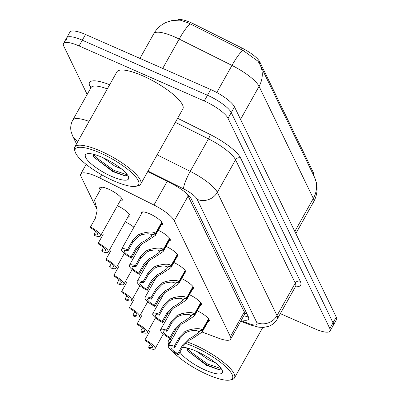 <?xml version="1.0" encoding="UTF-8"?>
<svg xmlns="http://www.w3.org/2000/svg" width="400" height="400" viewBox="0 0 400 400"><rect width="100%" height="100%" fill="white"/><g stroke="black" fill="none" stroke-linecap="round" stroke-linejoin="round"><path stroke-width="0.6" d="M197.245 310.805A12.11 3.155 29.3 0 1 209.225 321.01A12.11 3.155 29.3 0 1 208.03 321.595M189.445 294.7A12.11 3.155 29.3 0 1 201.43 304.9A12.11 3.155 29.3 0 1 200.23 305.485M181.65 278.59A12.11 3.155 29.3 0 1 193.63 288.79A12.11 3.155 29.3 0 1 192.43 289.38M173.85 262.485A12.11 3.155 29.3 0 1 185.83 272.685A12.11 3.155 29.3 0 1 184.635 273.27M166.05 246.375A12.11 3.155 29.3 0 1 178.03 256.575A12.11 3.155 29.3 0 1 176.835 257.165M158.255 230.265A12.11 3.155 29.3 0 1 170.235 240.465A12.11 3.155 29.3 0 1 169.035 241.055M141.435 213.835A12.11 3.155 29.3 0 1 141.315 212.505A12.11 3.155 29.3 0 1 149.625 213.78A12.11 3.155 29.3 0 1 162.435 224.36A12.11 3.155 29.3 0 1 161.24 224.945M125.22 221.85A12.88 3.355 29.3 0 1 133.935 227.205M117.42 205.745A12.88 3.355 29.3 0 1 129.975 216.505A12.88 3.355 29.3 0 1 127.865 217.14M100.265 189.92A12.88 3.355 29.3 0 1 99.705 187.79A12.88 3.355 29.3 0 1 108.545 189.145A12.88 3.355 29.3 0 1 122.175 200.395A12.88 3.355 29.3 0 1 120.065 201.03M202.165 332.045L218.405 338.14A22.705 5.915 -150.7 0 0 230.65 339.165A22.705 5.915 -150.7 0 0 230.41 336.655L174.28 220.715A22.705 5.915 -150.7 0 0 153.955 205.015L99.81 177.975A22.705 5.915 -150.7 0 0 96.345 176.35A22.705 5.915 -150.7 0 0 80.77 173.96A22.705 5.915 -150.7 0 0 81.01 176.47L97.03 209.56M313.31 174.72L313.44 174.485A20.435 5.325 -150.7 0 0 313.225 172.23L259.83 61.935A20.435 5.325 -150.7 0 0 241.54 47.81L194.16 24.15A20.435 5.325 -150.7 0 0 191.045 22.685A20.435 5.325 -150.7 0 0 177.54 20M230.65 339.165L244.61 314.295L244.8 313.1L187.275 194.28A22.705 20.535 154.2 0 0 187.65 194.415M260.085 64.785L314.35 176.87A26.49 23.955 154.2 0 1 313.33 198.45L259.065 86.365A26.49 23.955 -25.8 0 0 260.085 64.785L258.05 61.26L243.005 50.405L187.79 22.69L180.175 20.135L172.135 20.505L166.725 22.15C161.145 24.565 156.83 28.42 153.79 33.715L139.935 58.405M87.165 94.45L63.74 46.065A22.705 5.915 29.3 0 1 63.5 43.555A22.705 5.915 29.3 0 1 79.075 45.945L204.265 100.995A22.705 5.915 29.3 0 1 228.05 118.32L329.825 328.54L333.04 322.805A22.705 5.915 29.3 0 1 333.28 325.315A22.705 5.915 29.3 0 0 333.04 322.805L231.265 112.585L333.04 322.805L336.26 317.07A22.705 5.915 29.3 0 1 336.5 319.58L330.065 331.05A22.705 5.915 29.3 0 1 314.485 328.66L280.32 313.64M204.265 100.995L207.485 95.26A22.705 5.915 29.3 0 1 231.265 112.585A22.705 5.915 29.3 0 0 207.485 95.26L82.295 40.21L207.485 95.26L210.7 89.525A22.705 5.915 29.3 0 1 234.485 106.85L336.26 317.07M66.96 40.33A22.705 5.915 29.3 0 1 66.72 37.82A22.705 5.915 29.3 0 1 82.295 40.21A22.705 5.915 29.3 0 0 66.72 37.82L69.935 32.085A22.705 5.915 29.3 0 1 85.515 34.475L210.7 89.525M329.825 328.54A22.705 5.915 29.3 0 1 330.065 331.05M241.53 319.775A22.705 5.915 -150.7 0 0 248.545 319.175A22.705 5.915 -150.7 0 0 248.305 316.665L191.315 198.955A22.705 5.915 -150.7 0 0 170.99 183.255L147.7 171.625M95 200.44C94.2 199.05 94.73 201.425 96.595 207.565L97.125 210.585L95.36 218.265L90.455 227.005A11.355 2.955 -150.7 0 1 100.46 235.97L121.62 198.265M90.455 227.005L91.035 228.205A8.325 2.17 29.3 0 1 97.82 234.49A8.325 2.17 29.3 0 1 94.01 234.355L94.59 235.55A11.355 2.955 -150.7 0 0 100.46 235.97M95.72 231.31L94.01 234.355M161.99 222.47L155.66 233.755L155.36 235.42L145.38 242.1L142.285 243.65L136.5 249.425L131.595 258.165A11.355 2.955 -150.7 0 1 121.59 249.2A11.355 2.955 -150.7 0 1 127.46 249.62L132.365 240.88L138.06 234.925L141.235 233.535C148.825 231.555 153.575 231.5 155.475 233.37L161.77 222.155M155.475 233.37L151.465 234.825C150.205 233.52 146.985 233.485 141.81 234.73L138.625 236.09L132.94 242.075L128.035 250.815A8.325 2.17 29.3 0 0 124.23 250.68A8.325 2.17 29.3 0 0 131.015 256.965L135.92 248.225L141.72 242.485L144.805 240.91L151.38 236.325L151.83 234.69M155.66 233.755L151.6 235.105M127.46 249.62L128.035 250.815M131.015 256.965L131.595 258.165M103.16 234.375L98.255 243.115A11.355 2.955 -150.7 0 1 108.255 252.08L129.415 214.375M98.255 243.115L98.835 244.31A8.325 2.17 29.3 0 1 105.615 250.6A8.325 2.17 29.3 0 1 101.81 250.465L102.39 251.66A11.355 2.955 -150.7 0 0 108.255 252.08M103.52 247.42L101.81 250.465M110.955 250.485L106.05 259.225A11.355 2.955 -150.7 0 1 116.055 268.19L124.335 253.435M106.05 259.225L106.63 260.42A8.325 2.17 29.3 0 1 113.415 266.705A8.325 2.17 29.3 0 1 109.61 266.57L110.19 267.77A11.355 2.955 -150.7 0 0 116.055 268.19M111.32 263.53L109.61 266.57M118.755 266.59L113.85 275.33A11.355 2.955 -150.7 0 1 123.855 284.295L132.135 269.545M113.85 275.33L114.43 276.53A8.325 2.17 29.3 0 1 121.215 282.815A8.325 2.17 29.3 0 1 117.41 282.68L117.985 283.875A11.355 2.955 -150.7 0 0 123.855 284.295M119.115 279.635L117.41 282.68M126.555 282.7L121.65 291.44A11.355 2.955 -150.7 0 1 131.65 300.405L139.93 285.65M121.65 291.44L122.23 292.635A8.325 2.17 29.3 0 1 129.01 298.925A8.325 2.17 29.3 0 1 125.205 298.79L125.785 299.985A11.355 2.955 -150.7 0 0 131.65 300.405M126.915 295.745L125.205 298.79M169.79 238.58L163.455 249.86L163.16 251.525L153.18 258.21L150.08 259.755L144.3 265.53L139.395 274.27A11.355 2.955 -150.7 0 1 129.39 265.31A11.355 2.955 -150.7 0 1 135.255 265.725L140.16 256.985L145.86 251.035L149.035 249.645C156.625 247.665 161.37 247.61 163.275 249.48L169.565 238.265M163.275 249.48L159.265 250.93C158 249.625 154.785 249.595 149.61 250.835L146.42 252.195L140.74 258.185L135.835 266.925A8.325 2.17 29.3 0 0 132.03 266.79A8.325 2.17 29.3 0 0 138.815 273.075L143.72 264.335L149.52 258.595L152.6 257.015L159.18 252.43L159.63 250.8M163.455 249.86L159.4 251.21M135.255 265.725L135.835 266.925M138.815 273.075L139.395 274.27M177.585 254.69L171.255 265.97L170.96 267.635L160.98 274.315L157.88 275.865L152.095 281.64L147.19 290.38A11.355 2.955 -150.7 0 1 137.19 281.415A11.355 2.955 -150.7 0 1 143.055 281.835L147.96 273.095L153.66 267.14L156.83 265.755C164.425 263.77 169.17 263.715 171.07 265.59L177.365 254.375M171.07 265.59L167.06 267.04C165.8 265.735 162.585 265.705 157.41 266.945L154.22 268.305L148.54 274.29L143.635 283.03A8.325 2.17 29.3 0 0 139.83 282.9A8.325 2.17 29.3 0 0 146.615 289.185L151.515 280.445L157.32 274.7L160.4 273.125L166.98 268.54L167.43 266.91M171.255 265.97L167.195 267.32M143.055 281.835L143.635 283.03M146.615 289.185L147.19 290.38M185.385 270.795L179.055 282.08L178.755 283.745L168.775 290.425L165.68 291.975L159.895 297.75L154.99 306.49A11.355 2.955 -150.7 0 1 144.985 297.525A11.355 2.955 -150.7 0 1 150.855 297.945L155.76 289.205L161.455 283.25L164.63 281.86C172.22 279.88 176.97 279.825 178.87 281.695L185.165 270.48M178.87 281.695L174.86 283.15C173.6 281.845 170.38 281.81 165.21 283.055L162.02 284.415L156.34 290.4L151.435 299.14A8.325 2.17 29.3 0 0 147.625 299.005A8.325 2.17 29.3 0 0 154.41 305.29L159.315 296.55L165.115 290.81L168.2 289.235L174.775 284.65L175.225 283.015M179.055 282.08L174.995 283.43M150.855 297.945L151.435 299.14M154.41 305.29L154.99 306.49M75.21 151.995L74.6 150.1A37.84 9.86 29.3 0 1 74.68 147.095A37.84 9.86 29.3 0 1 100.64 151.075A37.84 9.86 29.3 0 1 140.68 184.135A37.84 9.86 29.3 0 1 138.155 185.765L136.22 186.235A36.33 9.465 29.3 0 1 113.72 180.845A36.33 9.465 29.3 0 1 75.21 151.995A36.33 9.465 29.3 0 1 100.21 152.93A36.33 9.465 29.3 0 1 131.81 172.84A36.33 9.465 29.3 0 1 136.22 186.235M74.68 147.095L116.875 71.9A37.84 9.86 29.3 0 1 142.84 75.88A37.84 9.86 29.3 0 1 182.88 108.94L140.68 184.135M102.885 157.635L114.42 165.845L121.8 169.15M102.375 157.41A24.68 6.43 29.3 0 1 128.535 177.005A24.68 6.43 29.3 0 1 111.555 176.37A24.68 6.43 29.3 0 1 90.09 162.845A24.68 6.43 29.3 0 1 87.09 153.745A24.68 6.43 29.3 0 1 102.375 157.41M92.84 154.11L94.135 157.31L112.685 171.545L125.06 175.89L127.535 175.05M93.5 156.26L95.44 158.43L113.4 171.385L125.425 175.9M93.285 154.21L96.005 157.42L113.97 170.375L127.405 174.86M168.805 345.095L168.41 343.865A37.84 9.86 29.3 0 1 168.485 340.86A37.84 9.86 29.3 0 1 172.21 339.03M186.885 341.845A37.84 9.86 29.3 0 1 194.45 344.84A37.84 9.86 29.3 0 1 234.49 377.9A37.84 9.86 29.3 0 1 231.965 379.53L230.03 380A36.33 9.465 29.3 0 1 207.53 374.61A36.33 9.465 29.3 0 1 172.42 351.12M168.835 345.045A36.33 9.465 29.3 0 1 170.81 341.525M185.305 343.33A36.33 9.465 29.3 0 1 194.015 346.695A36.33 9.465 29.3 0 1 225.62 366.605A36.33 9.465 29.3 0 1 230.03 380M196.695 351.4L208.23 359.61L215.605 362.915M182.58 347.34A24.68 6.43 29.3 0 1 196.185 351.175A24.68 6.43 29.3 0 1 222.345 370.77A24.68 6.43 29.3 0 1 205.365 370.135A24.68 6.43 29.3 0 1 179.93 352.06M186.65 347.875L187.945 351.075L206.49 365.31L218.87 369.655L221.34 368.815M187.31 350.025L189.245 352.195L207.21 365.15L219.23 369.665M187.095 347.975L189.815 351.185L207.775 364.14L221.21 368.625M134.35 298.81L129.45 307.55A11.355 2.955 -150.7 0 1 139.45 316.515L147.73 301.76M129.45 307.55L130.025 308.745A8.325 2.17 29.3 0 1 136.81 315.03A8.325 2.17 29.3 0 1 133.005 314.895L133.585 316.095A11.355 2.955 -150.7 0 0 139.45 316.515M134.715 311.855L133.005 314.895M142.15 314.915L137.245 323.655A11.355 2.955 -150.7 0 1 147.25 332.62L155.53 317.87M137.245 323.655L137.825 324.855A8.325 2.17 29.3 0 1 144.61 331.14A8.325 2.17 29.3 0 1 140.805 331.005L141.385 332.2A11.355 2.955 -150.7 0 0 147.25 332.62M142.51 327.96L140.805 331.005M149.95 331.025L145.045 339.765A11.355 2.955 -150.7 0 1 155.05 348.73L163.325 333.975M145.045 339.765L145.625 340.96A8.325 2.17 29.3 0 1 152.41 347.25A8.325 2.17 29.3 0 1 148.6 347.115L149.18 348.31A11.355 2.955 -150.7 0 0 155.05 348.73M150.31 344.07L148.6 347.115M193.185 286.905L186.855 298.185L186.555 299.85L176.575 306.535L173.48 308.08L167.695 313.855L162.79 322.595A11.355 2.955 -150.7 0 1 152.785 313.635A11.355 2.955 -150.7 0 1 158.65 314.05L163.555 305.31L169.255 299.36L172.43 297.97C180.02 295.99 184.765 295.935 186.67 297.805L192.965 286.59M186.67 297.805L182.66 299.255C181.4 297.95 178.18 297.92 173.005 299.16L169.82 300.52L164.135 306.51L159.23 315.25A8.325 2.17 29.3 0 0 155.425 315.115A8.325 2.17 29.3 0 0 162.21 321.4L167.115 312.66L172.915 306.92L176 305.34L182.575 300.755L183.025 299.125M186.855 298.185L182.795 299.535M158.65 314.05L159.23 315.25M162.21 321.4L162.79 322.595M200.985 303.015L194.65 314.295L194.355 315.96L184.375 322.64L181.275 324.19L175.49 329.965L170.59 338.705A11.355 2.955 -150.7 0 1 160.585 329.74A11.355 2.955 -150.7 0 1 166.45 330.16L171.355 321.42L177.055 315.465L180.225 314.08C187.82 312.095 192.565 312.04 194.465 313.915L200.76 302.7M194.465 313.915L190.455 315.365C189.195 314.06 185.98 314.03 180.805 315.27L177.615 316.63L171.935 322.615L167.03 331.355A8.325 2.17 29.3 0 0 163.225 331.225A8.325 2.17 29.3 0 0 170.01 337.51L174.915 328.77L180.715 323.025L183.795 321.45L190.375 316.865L190.825 315.235M194.65 314.295L190.59 315.645M166.45 330.16L167.03 331.355M170.01 337.51L170.59 338.705M208.78 319.12L202.45 330.405L202.155 332.07L192.17 338.75L189.075 340.3L183.29 346.075L178.385 354.815A11.355 2.955 -150.7 0 1 168.385 345.85A11.355 2.955 -150.7 0 1 174.25 346.27L179.155 337.53L184.85 331.575L188.025 330.185C195.615 328.205 200.365 328.15 202.265 330.02L208.56 318.805M202.265 330.02L198.255 331.475C196.995 330.17 193.775 330.135 188.605 331.38L185.415 332.74L179.735 338.725L174.83 347.465A8.325 2.17 29.3 0 0 171.025 347.33A8.325 2.17 29.3 0 0 177.805 353.615L182.71 344.875L188.51 339.135L191.595 337.56L198.175 332.975L198.62 331.34M202.45 330.405L198.39 331.755M174.25 346.27L174.83 347.465M177.805 353.615L178.385 354.815M101.625 174.74L99.81 177.975M194.16 24.15L193.315 25.66M259.83 61.935L259.185 63.08M241.54 47.81L240.69 49.32M313.225 172.23L312.625 173.3M246.9 313.77A22.705 20.535 154.2 0 1 244.8 313.1M167.22 181.375L153.955 205.015M188.25 195.82L174.28 220.715M244.38 311.765L230.41 336.655M240.545 119.365L259.065 86.365A30.275 7.885 -150.7 0 0 231.965 65.43L179.175 39.07A30.275 7.885 -150.7 0 0 174.56 36.9A30.275 7.885 -150.7 0 0 153.79 33.715M190.255 24.015A26.49 4.66 -63.5 0 0 179.175 39.07L162.705 68.415M314.35 176.87L316.34 182.455L316.835 185.135C317.58 191.02 316.515 196.575 313.65 201.795A30.275 7.885 -150.7 0 0 313.33 198.45L294.81 231.45M216.77 92.51L231.965 65.43A26.49 4.66 -63.5 0 1 243.005 50.405M85.515 34.475L79.075 45.945M234.485 106.85L228.05 118.32M77.91 141.34A15.135 13.69 -25.8 0 1 72.535 135.735L71.125 131.705C70.245 127.62 70.805 123.735 72.795 120.055A30.275 7.885 29.3 0 1 89.09 121.415M90.745 88.07L89.88 86.285A3.785 3.42 154.2 0 1 91.155 87.27M89.88 86.285A34.06 8.87 29.3 0 1 109.665 84.75M107.33 88.915A30.275 7.885 -150.7 0 0 91.035 87.555L91.26 87.23M177.635 118.28L210.13 134.505A34.06 8.87 29.3 0 1 240.615 158.055L300.305 281.35A34.06 8.87 29.3 0 1 295.375 286.81M157.12 154.84L190.23 171.375L208.47 138.875L175.36 122.34M241.03 320.675L248.825 323.6A15.135 3.945 -150.7 0 0 256.825 322.61L197.135 199.315A15.135 3.945 -150.7 0 0 183.585 188.85A15.135 2.665 -63.5 0 1 190.23 171.375A30.275 7.885 29.3 0 1 217.33 192.305L235.565 159.805A30.275 7.885 -150.7 0 0 208.47 138.875A3.785 0.665 116.5 0 0 210.13 134.505M197.135 199.315A15.135 13.69 -25.8 0 0 217.33 192.305L277.02 315.6L295.255 283.1L235.565 159.805A3.785 3.42 154.2 0 1 240.615 158.055M256.825 322.61A15.135 13.69 -25.8 0 0 277.02 315.6A30.275 7.885 29.3 0 1 277.34 318.95L295.575 286.45A30.275 7.885 -150.7 0 0 295.255 283.1A3.785 3.42 154.2 0 1 300.305 281.35M183.585 188.85L148.005 171.085M240.685 321.285L250.655 325.025A15.135 7.415 -69.4 0 1 248.825 323.6M135.92 248.225L136.5 249.425M144.805 240.91L145.38 242.1M141.235 233.535L141.81 234.73M132.365 240.88L132.94 242.075M143.72 264.335L144.3 265.53M152.6 257.015L153.18 258.21M149.035 249.645L149.61 250.835M140.16 256.985L140.74 258.185M151.515 280.445L152.095 281.64M160.4 273.125L160.98 274.315M156.83 265.755L157.41 266.945M147.96 273.095L148.54 274.29M159.315 296.55L159.895 297.75M168.2 289.235L168.775 290.425M164.63 281.86L165.21 283.055M155.76 289.205L156.34 290.4M167.115 312.66L167.695 313.855M176 305.34L176.575 306.535M172.43 297.97L173.005 299.16M163.555 305.31L164.135 306.51M174.915 328.77L175.49 329.965M183.795 321.45L184.375 322.64M180.225 314.08L180.805 315.27M171.355 321.42L171.935 322.615M182.71 344.875L183.29 346.075M191.595 337.56L192.17 338.75M188.025 330.185L188.605 331.38M179.155 337.53L179.735 338.725M243.785 315.765L248.45 316.995M86.145 164.385L80.77 173.96M313.65 201.795L295.83 233.555M63.5 43.555L66.72 37.82M72.795 120.055L91.035 87.555M295.575 286.45L295.735 286.085M250.655 325.025L258.815 327.205L263.565 327.385L268.345 326.42C272.255 325.03 275.25 322.54 277.34 318.95M72.535 135.735L76.48 143.885M94.625 199.965L101.815 187.155M121.59 249.2L142.51 211.92M155.36 235.42L162.315 223.03M129.39 265.31L141.115 244.41M163.16 251.525L170.11 239.14M137.19 281.415L148.915 260.52M170.96 267.635L177.91 255.25M144.985 297.525L156.715 276.63M178.755 283.745L185.71 271.355M168.485 340.86L169.9 338.345M234.49 377.9L262.815 327.425M152.785 313.635L164.51 292.735M186.555 299.85L193.505 287.465M160.585 329.74L172.31 308.845M194.355 315.96L201.305 303.575M168.385 345.85L180.11 324.955M202.155 332.07L209.105 319.68"/></g></svg>

